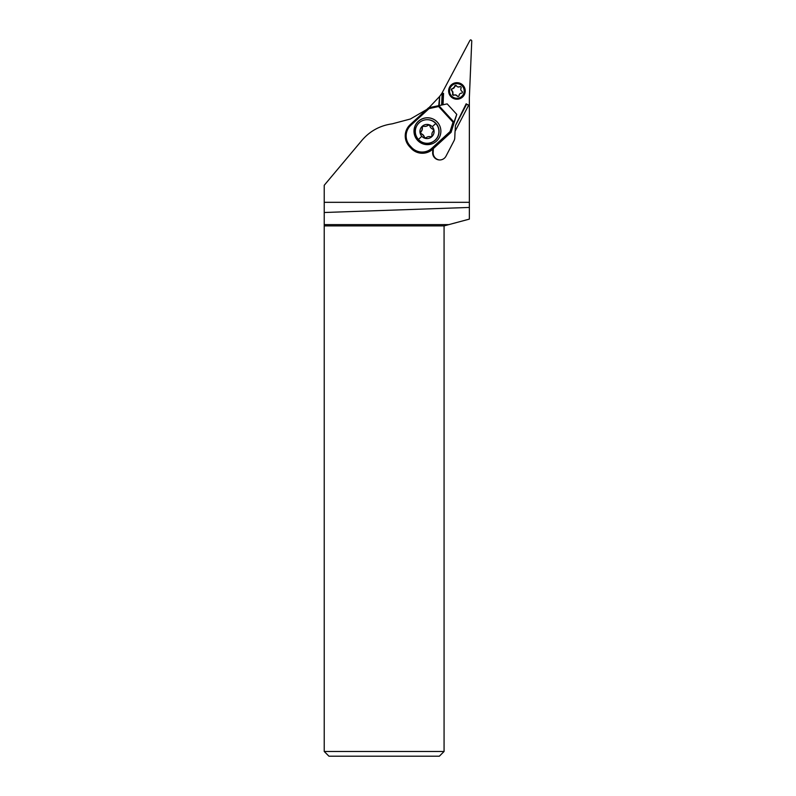 <?xml version="1.0" encoding="UTF-8"?>
<svg xmlns="http://www.w3.org/2000/svg" width="796" height="796" viewBox="0 0 796 796"><rect width="100%" height="100%" fill="white"/><g stroke="black" fill="none" stroke-linecap="round" stroke-linejoin="round"><path stroke-width="1.19" d="M444.069 751.484L324.231 751.484L328.947 756.2L439.352 756.2L444.069 751.484L444.069 225.895L469.361 219.109L469.361 97.51L471.769 40.745L470.834 39.8L469.988 40.307L441.899 93.291L443.541 93.371L443.044 104.684M469.361 105.699L468.595 105.301L455.053 131.32L454.775 137.867A7.074 7.074 90 0 1 453.979 140.832L445.989 156.175A7.074 7.074 90 0 1 432.656 152.603L432.805 149.071M454.297 122.146L451.073 132.345L450.058 131.589L431.85 148.265A14.388 14.388 -39 0 1 411.522 147.369L409.93 145.628A14.388 14.388 -39 0 1 410.826 125.3L429.034 108.634L438.626 106.505L439.661 96.406L439.273 105.42M469.361 202.323L324.231 202.323L324.231 185.279L361.951 140.325C369.941 131.041 380.01 125.549 392.149 123.848L410.398 119.002L426.686 109.53M428.945 107.709L439.581 96.515M468.595 105.301L466.585 104.216L455.372 125.778L455.143 131.161M455.372 125.778L466.585 104.216M466.356 103.997L469.361 105.43M455.849 124.624L466.177 103.778M433.342 148.583L433.173 152.603A7.074 7.074 -90 0 0 439.929 159.976A7.074 7.074 -90 0 0 439.979 159.986M441.631 104.963L442.148 93.321L442.825 93.351L442.327 104.823M443.541 93.371L442.825 93.351M441.899 93.291L439.661 96.406M324.231 751.484L324.231 202.323M469.361 207.438L324.231 212.502M448.785 224.621L324.231 224.621M444.069 225.895L324.231 225.895M421.8 136.275A7.074 7.074 -90 0 0 431.8 136.713A7.074 7.074 -90 0 0 432.238 126.713A7.074 7.074 -90 0 0 422.238 126.275A7.074 7.074 -90 0 0 421.8 136.275L418.427 139.459A11.791 11.791 -90 0 0 437.9 136.245A11.791 11.791 -90 0 0 427.114 119.698A11.791 11.791 -90 0 0 418.427 139.459M427.114 119.698L427.253 119.698A11.791 11.791 90 0 1 432.646 141.986M428.268 125.171A1.413 1.413 90 0 1 429.92 126.126A4.716 4.716 -90 0 0 432.606 129.061A1.413 1.413 90 0 1 433.114 131.33A4.716 4.716 -90 0 0 431.92 135.121A1.413 1.413 90 0 1 430.208 136.693A4.716 4.716 -90 0 0 426.328 137.549A1.413 1.413 90 0 1 424.119 136.852A4.716 4.716 -90 0 0 421.422 133.917A1.413 1.413 90 0 1 420.925 131.658A4.716 4.716 -90 0 0 422.119 127.858A1.413 1.413 90 0 1 423.83 126.295A4.716 4.716 -90 0 0 427.711 125.43A1.413 1.413 90 0 1 428.268 125.171M428.676 125.141A1.413 1.413 -90 0 0 427.91 125.43A4.716 4.716 90 0 1 425.044 126.405L424.845 126.405M423.621 126.266A1.413 1.413 -90 0 0 422.318 127.858A4.716 4.716 90 0 1 421.124 131.658A1.413 1.413 -90 0 0 421.621 133.917A4.716 4.716 90 0 1 424.308 136.852A1.413 1.413 -90 0 0 425.561 137.837M429.193 136.574L429.392 136.574A4.716 4.716 90 0 1 430.407 136.693A1.413 1.413 -90 0 0 430.616 136.723M417.512 140.285A13.442 13.442 141 0 1 418.656 121.022A13.442 13.442 141 0 1 437.88 122.743A13.442 13.442 141 0 1 436.208 141.389A13.442 13.442 141 0 1 417.512 140.285M450.058 131.589L453.014 122.226L453.899 122.037L438.904 105.669M411.522 147.369L410.845 148.026A15.333 15.333 -39 0 0 432.507 148.971L450.894 132.136L453.899 122.037M429.034 108.634L428.596 107.778L410.209 124.624A15.333 15.333 -39 0 0 409.253 146.285L411.064 148.295A15.333 15.333 141 0 0 431.054 150.563L431.014 150.514A15.333 15.333 141 0 0 432.676 149.19L451.073 132.345M428.596 107.778L447.173 103.888L456.775 114.385L454.317 122.176M454.168 121.778L456.725 114.316M410.826 125.3L410.209 124.624C404.179 131.201 403.662 138.186 408.647 145.588L408.865 145.857A15.333 15.333 141 0 0 409.462 146.554L411.064 148.295M433.303 141.529A11.562 11.552 141 0 1 416.557 126.246M428.556 119.768A11.562 11.552 141 0 1 439.044 131.32M437.9 122.773A13.442 13.442 -39 0 0 418.726 121.082A13.442 13.442 -39 0 0 417.014 139.708M451.65 89.232A5.9 5.89 -90 0 0 451.511 89.749M456.894 82.694L456.984 82.694A8.259 8.249 90 0 1 465.163 92.028A8.259 8.249 90 0 1 456.984 99.201L456.894 99.201A8.259 8.249 -90 0 0 459.023 82.973A8.259 8.249 -90 0 0 448.705 89.868A8.259 8.249 -90 0 0 456.894 99.201M458.745 83.888A7.313 7.313 -90 0 0 449.8 89.052A7.313 7.313 -90 0 0 454.964 98.017A7.313 7.313 -90 0 0 463.919 92.843A7.313 7.313 -90 0 0 458.745 83.888M452.307 88.714A2.378 2.378 -90 0 0 454.625 86.396A1.015 1.015 90 0 1 456.516 85.888A2.378 2.378 -90 0 0 459.68 86.744A1.015 1.015 90 0 1 461.063 88.127A2.378 2.378 -90 0 0 461.909 91.291A1.015 1.015 90 0 1 461.401 93.182A2.378 2.378 -90 0 0 459.083 95.5A1.015 1.015 90 0 1 457.202 96.008A2.378 2.378 -90 0 0 454.038 95.162A1.015 1.015 90 0 1 452.655 93.779A2.378 2.378 -90 0 0 451.8 90.605A1.015 1.015 90 0 1 452.307 88.714L451.551 89.47L453.481 95.251L454.247 95.162M455.173 94.863L458.168 96.485M460.635 86.655L458.158 86.953M456.108 85.441L452.516 88.714M443.054 93.351L442.556 104.783M433.173 152.603L432.656 152.603M432.238 126.713L435.81 123.519M438.626 106.505L453.014 122.226M432.676 149.19L431.85 148.265M409.462 146.554L409.93 145.628M410.209 124.624L428.596 107.788"/></g></svg>
